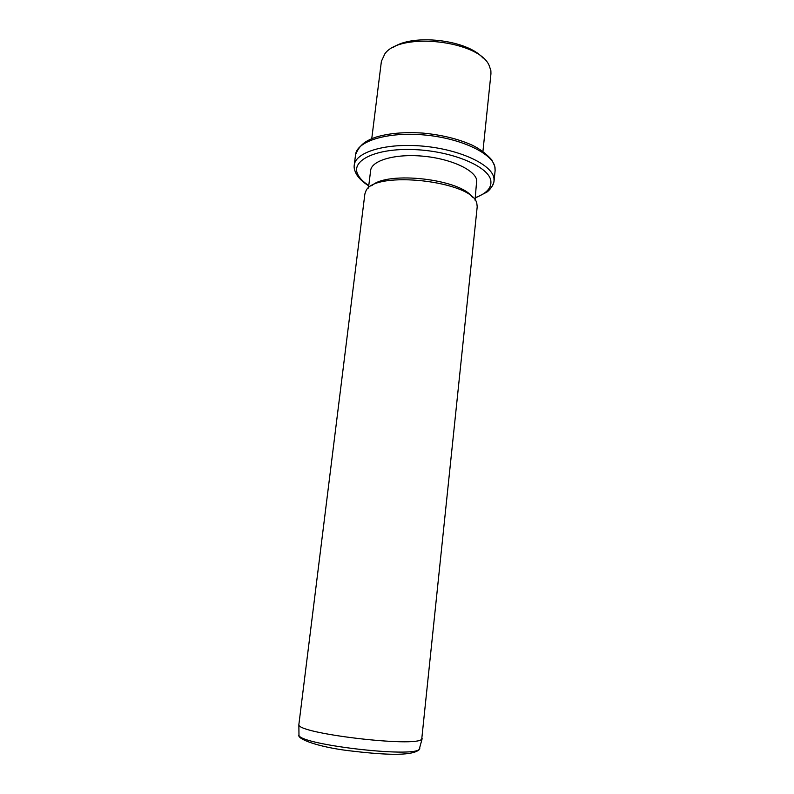 <?xml version="1.0" encoding="UTF-8"?>
<svg xmlns="http://www.w3.org/2000/svg" width="794" height="794" viewBox="0 0 794 794"><rect width="100%" height="100%" fill="white"/><g stroke="black" fill="none" stroke-linecap="round" stroke-linejoin="round"><path stroke-width="1.19" d="M392.871 47.66C412.225 33.388 467.19 39.65 482.841 57.912M482.941 151.317L490.94 73.842L490.881 70.676L489.253 65.733C479.536 40.663 399.968 31.591 384.862 53.843L381.388 61.356L371.761 138.652M368.466 188.019L370.639 170.512C371.542 160.517 394.866 153.609 422.646 156.15C450.416 158.572 474.872 169.807 476.728 180.109L475.04 200.167M371.741 185.776C386.817 170.621 461.076 179.087 472.351 197.24M477.204 206.768L476.847 203.572C473.492 181.141 374.252 169.837 365.945 190.937L364.873 193.964L298.862 724.614C296.579 733.467 416.542 747.72 421.733 739.164L477.204 206.768M355.573 154.632C356.764 141.143 387.601 131.536 424.532 134.99C461.453 138.295 493.243 153.728 495.019 167.594L495.119 170.531L494.801 166.313L491.863 159.981C486.335 153.798 479.824 148.885 472.331 145.233C458.297 138.94 441.821 134.891 422.904 133.094C404.067 131.864 388.157 133.293 375.165 137.382C366.54 140.697 360.029 143.783 355.573 154.632L354.233 165.182C355.384 152.001 386.251 142.682 423.242 146.165C460.242 149.5 492.131 164.676 493.947 178.243L494.047 181.111C493.56 185.26 490.821 188.893 485.839 192.019M359.781 177.657L356.953 174.323M368.783 185.508C363.354 182.005 359.702 178.342 357.826 174.511C350.462 160.497 376.078 147.902 414.339 149.6C452.55 151.098 489.015 166.671 490.841 180.774C491.714 187.9 486.533 193.518 475.298 197.646M298.961 734.39L298.971 734.907C296.767 744.236 414.061 758.21 419.311 749.199L419.857 748.156M475.269 197.974L486.811 192.158C486.911 192.108 492.518 188.267 494.047 181.111L495.119 170.531M368.734 185.836C362.888 182.223 358.739 178.253 356.268 173.926C354.491 170.442 353.806 167.534 354.233 165.182M298.862 724.614L298.971 734.907C296.539 738.708 316.965 746.797 348.774 750.707C380.376 754.469 411.014 756.761 419.113 749.774L422.16 738.658"/></g></svg>
